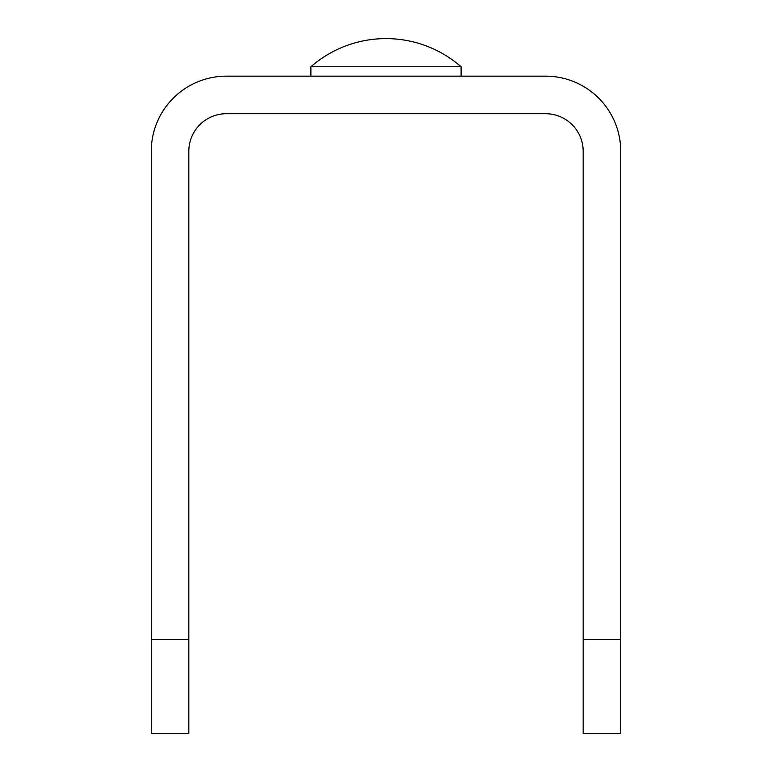 <?xml version="1.0" encoding="UTF-8"?>
<svg xmlns="http://www.w3.org/2000/svg" width="772" height="772" viewBox="0 0 772 772"><rect width="100%" height="100%" fill="white"/><g stroke="black" fill="none" stroke-linecap="round" stroke-linejoin="round"><path stroke-width="1.16" d="M188.831 639.505L188.831 733.4L151.273 733.4L151.273 639.505L188.831 639.505L188.831 151.273A37.558 37.558 0 0 1 226.379 113.716L545.621 113.716A37.558 37.558 0 0 1 583.169 151.273L583.169 639.505L620.727 639.505L620.727 733.4L583.169 733.4L583.169 639.505M151.273 639.505L151.273 151.273A75.116 75.116 0 0 1 226.379 76.158L545.621 76.158A75.116 75.116 0 0 1 620.727 151.273L620.727 639.505M310.884 66.768A114.237 114.237 0 0 1 461.116 66.768L310.884 66.768L310.884 76.158M461.116 66.768L461.116 76.158"/></g></svg>
